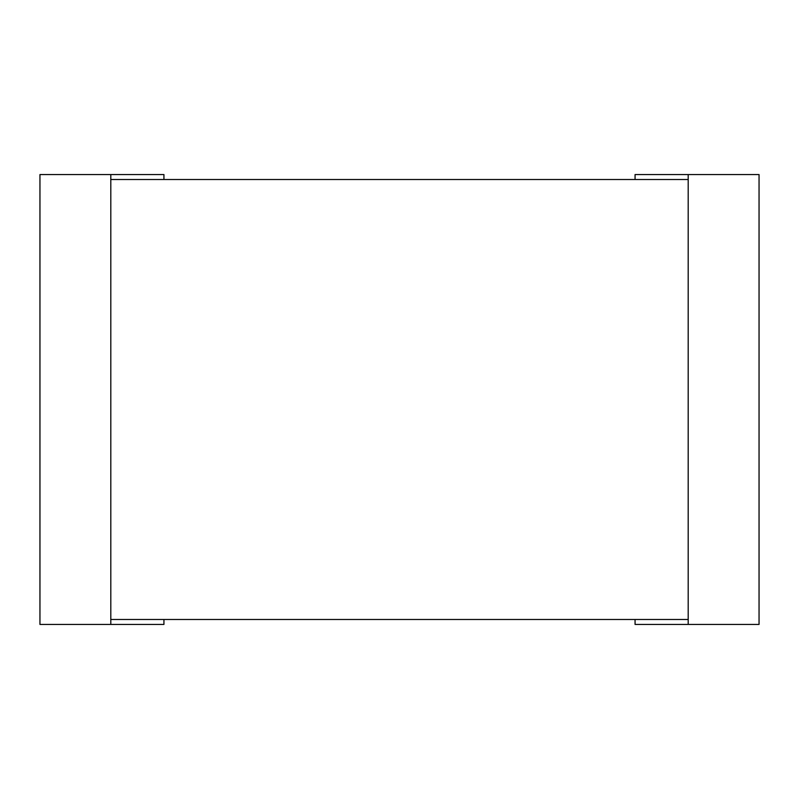 <?xml version="1.0" encoding="UTF-8"?>
<svg xmlns="http://www.w3.org/2000/svg" width="799" height="799" viewBox="0 0 799 799"><rect width="100%" height="100%" fill="white"/><g stroke="black" fill="none" stroke-linecap="round" stroke-linejoin="round"><path stroke-width="1.2" d="M110.801 619.485L688.199 619.485M688.199 179.515L110.801 179.515M163.935 619.485L163.935 624.438L39.95 624.438L39.95 174.562L163.935 174.562L163.935 179.515M110.801 174.562L110.801 624.438M635.065 179.515L635.065 174.562L759.05 174.562L759.05 624.438L635.065 624.438L635.065 619.485M688.199 174.562L688.199 624.438"/></g></svg>
